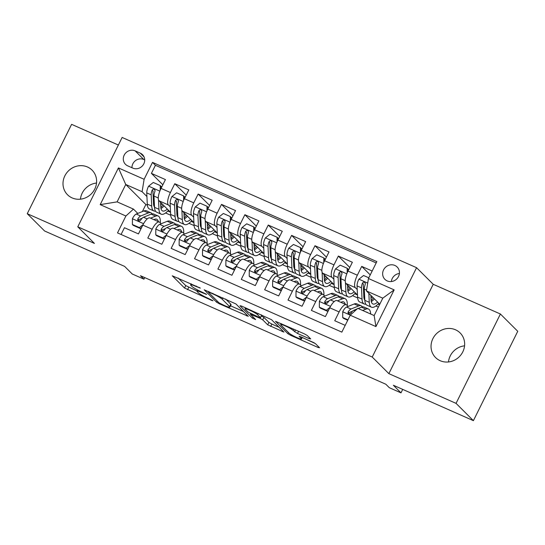 <?xml version="1.0" encoding="UTF-8"?>
<svg xmlns="http://www.w3.org/2000/svg" width="545" height="545" viewBox="0 0 545 545"><rect width="100%" height="100%" fill="white"/><g stroke="black" fill="none" stroke-linecap="round" stroke-linejoin="round"><path stroke-width="0.82" d="M200.356 288.101L172.288 275.797L184.551 288.026L211.896 300.493L213.027 300.731L207.788 298.149A8.529 1.042 -153.6 0 1 198.271 292.733L197.249 291.711A8.529 1.042 -153.6 0 1 196.943 291.166A8.529 1.042 -153.6 0 1 202.406 292.788L206.691 294.416L201.452 291.834A8.529 1.042 -153.6 0 1 191.935 286.418L190.913 285.396A8.529 1.042 -153.6 0 1 190.607 284.851A8.529 1.042 -153.6 0 1 196.071 286.472L200.356 288.101M455.518 329.793A17.386 16.214 -45.1 0 0 434.426 336.081A17.386 16.214 -45.1 0 0 435.571 357.561A17.386 16.214 -45.1 0 0 440.176 360.701A17.386 16.214 -45.1 0 0 461.268 354.413A17.386 16.214 -45.1 0 0 460.123 332.934A17.386 16.214 -45.1 0 0 455.518 329.793M448.474 361.962A17.386 16.214 134.9 0 1 464.565 345.823M87.479 167.002A17.386 16.214 -45.1 0 0 66.388 173.29A17.386 16.214 -45.1 0 0 67.532 194.769A17.386 16.214 -45.1 0 0 72.131 197.917A17.386 16.214 -45.1 0 0 93.222 191.629A17.386 16.214 -45.1 0 0 92.078 170.149A17.386 16.214 -45.1 0 0 87.479 167.002M80.435 199.177A17.386 16.214 134.9 0 1 96.526 183.038M394.88 265.456A8.693 8.107 -45.1 0 0 384.334 268.603A8.693 8.107 -45.1 0 0 384.906 279.34A8.693 8.107 -45.1 0 0 387.202 280.913A8.693 8.107 -45.1 0 0 397.748 277.766A8.693 8.107 -45.1 0 0 397.176 267.03A8.693 8.107 -45.1 0 0 394.88 265.456M399.396 273.474A8.693 8.107 -45.1 0 0 391.358 281.54M309.104 338.602L310.711 338.935L307.271 335.502L304.301 333.812L275.525 321.332L287.883 333.724L290.853 335.42L317.919 347.39L319.534 347.724L315.378 343.588L300.82 336.769L299.116 336.265L301.269 338.486A7.133 0.872 -153.6 0 1 301.521 338.942A7.133 0.872 -153.6 0 1 295.86 337.089A7.133 0.872 -153.6 0 1 289 333.056L280.927 325.011A7.133 0.872 -153.6 0 1 280.675 324.554A7.133 0.872 -153.6 0 1 286.336 326.407A7.133 0.872 -153.6 0 1 293.196 330.44L297.516 333.472L309.104 338.602L309.526 337.75M118.374 145.031L71.606 124.342L27.25 213.701L44.595 230.991L124.628 266.396L132.265 274.006L143.948 279.169L140.481 275.716L385.84 384.239L389.307 387.699L400.991 392.863L402.714 389.396M456.049 403.361L500.405 314.009L433.22 284.292L388.864 373.645L456.049 403.361L473.394 420.658L393.361 385.254L400.991 392.863M388.864 373.645L372.215 357.043L77.778 226.815L122.135 137.456L416.571 267.69L372.215 357.043M27.25 213.701L94.435 243.417L77.778 226.815M235.937 303.953L204.191 289.783L216.549 302.175L219.519 303.872L248.295 316.345L235.937 303.953M241.564 306.065L271.608 319.731L283.959 332.123L267.697 324.8L262.724 319.84L259.747 318.151L250.359 314.24L255.632 319.574L252.417 318.157L239.957 305.731L241.564 306.065M500.405 314.009L517.75 331.299L473.394 420.658M372.167 271.022L361.717 266.396L370.246 274.898M357.227 289.538L355.326 287.637A10.866 3.686 -66.1 0 1 357.343 275.211L347.996 271.076L352.37 262.261L338.35 256.061L349.788 267.466M333.86 279.204L331.953 277.303A10.866 3.686 -66.1 0 1 333.976 264.877L324.629 260.742L329.003 251.926L314.983 245.727L326.421 257.131M310.493 268.869L308.586 266.968A10.866 3.686 -66.1 0 1 310.609 254.542L301.262 250.407L305.636 241.592L291.616 235.392L303.054 246.796M287.126 258.534L285.219 256.634A10.866 3.686 -66.1 0 1 287.242 244.208L277.896 240.072L282.269 231.257L268.249 225.058L279.687 236.455M263.76 248.2L261.852 246.299A10.866 3.686 -66.1 0 1 263.875 233.866L254.529 229.738L258.902 220.923L244.882 214.716L256.32 226.121M240.393 237.858L238.485 235.958A10.866 3.686 -66.1 0 1 240.502 223.532L231.155 219.397L235.535 210.588L221.515 204.382L232.953 215.786M217.026 227.524L215.118 225.623A10.866 3.686 -66.1 0 1 217.135 213.197L207.788 209.062L212.168 200.247L198.148 194.047L209.587 205.451M193.659 217.189L191.751 215.289A10.866 3.686 -66.1 0 1 193.768 202.863L184.421 198.727L188.802 189.912L174.775 183.713L170.401 192.528A10.866 3.686 113.9 0 0 168.385 204.954L170.285 206.855M186.213 195.117L174.775 183.713M121.079 234.479L124.437 227.715L138.457 233.914L142.831 225.099A10.866 3.686 113.9 0 1 150.004 217.932L159.351 222.067A10.866 3.686 113.9 0 0 152.178 229.234L147.804 238.049L161.824 244.249L166.198 235.433A10.866 3.686 113.9 0 1 173.371 228.266L182.718 232.402A10.866 3.686 -66.1 0 1 183.12 232.681L184.53 234.084M182.718 232.402A10.866 3.686 -66.1 0 0 175.544 239.568L171.171 248.384L185.191 254.59L189.571 245.775A10.866 3.686 113.9 0 1 196.738 238.601L206.085 242.736A10.866 3.686 -66.1 0 1 206.487 243.016L207.897 244.419M206.085 242.736A10.866 3.686 -66.1 0 0 198.918 249.91L194.538 258.718L208.558 264.925L212.938 256.109A10.866 3.686 113.9 0 1 220.105 248.936L229.452 253.071A10.866 3.686 -66.1 0 1 229.854 253.35L231.264 254.753M229.452 253.071A10.866 3.686 -66.1 0 0 222.285 260.244L217.905 269.06L231.925 275.259L236.305 266.444A10.866 3.686 113.9 0 1 243.472 259.27L252.819 263.405A10.866 3.686 -66.1 0 1 253.221 263.685L254.631 265.088M252.819 263.405A10.866 3.686 -66.1 0 0 245.652 270.579L241.272 279.394L255.298 285.594L259.672 276.778A10.866 3.686 113.9 0 1 266.839 269.611L276.186 273.747A10.866 3.686 -66.1 0 1 276.588 274.019L277.998 275.429M276.186 273.747A10.866 3.686 -66.1 0 0 269.019 280.913L264.645 289.729L278.665 295.928L283.039 287.113A10.866 3.686 113.9 0 1 290.213 279.946L299.559 284.081A10.866 3.686 -66.1 0 1 299.954 284.354L301.365 285.764M299.559 284.081A10.866 3.686 -66.1 0 0 292.386 291.248L288.012 300.063L302.032 306.263L306.406 297.447A10.866 3.686 113.9 0 1 313.579 290.281L322.926 294.416A10.866 3.686 -66.1 0 1 323.321 294.695L324.731 296.099M322.926 294.416A10.866 3.686 -66.1 0 0 315.753 301.583L311.379 310.398L325.399 316.604L329.773 307.789A10.866 3.686 113.9 0 1 336.946 300.615L346.293 304.75A10.866 3.686 -66.1 0 1 346.695 305.03L348.105 306.433M347.996 271.076A10.866 3.686 113.9 0 0 345.98 283.502L357.493 294.981M363.801 296.092L364.673 296.964M324.629 260.742A10.866 3.686 113.9 0 0 322.606 273.168L334.119 284.647M340.434 285.757L341.306 286.629M301.262 250.407A10.866 3.686 113.9 0 0 299.239 262.833L310.752 274.312M317.067 275.423L317.939 276.295M277.896 240.072A10.866 3.686 113.9 0 0 275.872 252.499L287.385 263.978M293.701 265.081L294.572 265.953M254.529 229.738A10.866 3.686 113.9 0 0 252.505 242.164L264.018 253.643M270.334 254.747L271.206 255.619M231.155 219.397A10.866 3.686 113.9 0 0 229.138 231.829L240.652 243.308M246.96 244.412L247.839 245.284M207.788 209.062A10.866 3.686 113.9 0 0 205.772 221.488L217.285 232.967M223.593 234.078L224.472 234.95M184.421 198.727A10.866 3.686 113.9 0 0 182.405 211.153L193.918 222.633M200.226 223.743L201.105 224.615M127.707 165.844L132.851 168.119A8.42 7.855 -45.1 0 0 143.069 165.067A8.42 7.855 -45.1 0 0 142.511 154.664A8.42 7.855 -45.1 0 0 140.283 153.145L135.14 150.87A8.42 7.855 -45.1 0 0 124.928 153.915A8.42 7.855 -45.1 0 0 125.479 164.317A8.42 7.855 -45.1 0 0 127.707 165.844M368.447 278.509L394.151 289.879L375.934 326.584L350.231 315.214L357.799 308.327L374.156 315.562L382.788 298.17L366.431 290.935L368.447 278.509L376.84 261.6L152.511 162.383L144.118 179.285L142.102 191.711L146.918 196.52M350.231 315.214L341.838 332.123L117.509 232.899L125.895 215.997L100.191 204.627L118.415 167.915L144.118 179.285M176.859 213.408L177.731 214.28M376.186 262.928L155.427 165.285L151.408 173.378L165.428 179.578L161.054 188.393A10.866 3.686 113.9 0 0 159.038 200.819L170.551 212.298M161.163 223.75L159.753 222.34A10.866 3.686 113.9 0 0 159.351 222.067M346.293 304.75A10.866 3.686 -66.1 0 0 339.119 311.924L334.746 320.733L345.196 325.358M193.768 202.863L198.148 194.047M217.135 213.197L221.515 204.382M240.502 223.532L244.882 214.716M263.875 233.866L268.249 225.058M287.242 244.208L291.616 235.392M310.609 254.542L314.983 245.727M333.976 264.877L338.35 256.061M357.343 275.211L361.717 266.396M366.431 290.935L379.776 304.239M153.492 203.067L154.364 203.939M142.102 191.711L125.745 184.476L117.114 201.868L133.47 209.103L125.895 215.997M147.382 205.206L145.862 204.538L125.745 184.476L118.415 167.915M137.796 213.415L133.47 209.103M433.22 284.292L416.571 267.69M143.948 279.169L144.732 277.596M145.862 204.538L142.374 211.569M352.533 295.656L357.649 297.917M329.166 285.321L334.283 287.583M305.8 274.987L310.916 277.248M282.433 264.652L287.549 266.914M259.066 254.311L264.182 256.579M235.699 243.976L240.815 246.238M212.332 233.642L217.448 235.903M188.965 223.307L194.081 225.569M165.591 212.972L170.708 215.234M375.907 305.99L378.366 307.08M160.877 207.999L161.443 208.245M167.765 211.044L170.51 212.257M162.846 184.782L151.408 173.378M155.427 165.285L152.511 162.383M184.244 218.334L184.809 218.586M191.132 221.379L193.877 222.592M207.611 228.668L208.176 228.92M214.498 231.714L217.244 232.926M230.978 239.003L231.543 239.255M237.865 242.048L240.611 243.268M254.345 249.338L254.91 249.59M261.232 252.383L263.978 253.602M277.712 259.672L278.284 259.924M284.599 262.724L287.344 263.937M301.078 270.013L301.651 270.259M307.966 273.059L310.711 274.271M324.445 280.348L325.018 280.6M331.333 283.393L334.085 284.606M347.819 290.683L348.384 290.935M354.706 293.728L357.452 294.94M371.186 301.017L371.751 301.269M378.073 304.062L379.538 304.716M117.114 201.868L100.191 204.627M394.151 289.879L382.788 298.17M375.934 326.584L374.156 315.562M144.704 159.91L143.819 159.515A8.42 7.855 -45.1 0 0 131.958 167.724M178.12 277.998L185.75 285.607L197.038 290.976M230.542 305.8L243.567 311.563M209.375 292.358L208.245 292.12L219.008 302.85L224.417 305.507A8.529 1.042 -153.6 0 0 229.881 307.128A8.529 1.042 -153.6 0 0 229.574 306.576L222.224 299.246A8.529 1.042 -153.6 0 0 212.7 293.823L209.375 292.358L209.593 291.922M229.881 307.128L231.08 304.709A8.529 1.042 -153.6 0 0 230.773 304.165L229.574 306.576M225.596 299.001L230.773 304.165M279.238 327.334L271.866 324.077L270.667 326.489M261.382 315.93L263.923 317.428L268.896 322.381L271.866 324.077M257.567 314.697A7.133 0.872 -153.6 0 0 250.7 310.67A7.133 0.872 -153.6 0 0 245.039 308.811A7.133 0.872 -153.6 0 0 245.291 309.274L248.139 312.108L258.793 317.197L260.503 317.708L257.567 314.697L258.201 313.423M260.503 317.708L261.702 315.289L260.408 317.531M261.266 314.778L261.607 315.119M302.237 337.505L314.254 342.825M160.21 190.246L160.257 185.566L153.247 182.466L148.513 186.267A7.201 2.446 113.9 0 0 146.748 192.869L147.286 204.123A20.778 7.058 113.9 0 0 149.459 208.994L153.894 210.963A20.778 7.058 113.9 0 0 155.502 211.126M153.731 205.329A17.249 5.859 113.9 0 0 154.412 204.9M158.52 199.906L158.97 209.287A20.778 7.058 113.9 0 0 161.143 214.165A20.778 7.058 113.9 0 0 168.494 210.247M160.55 202.324L160.768 206.889A17.249 5.859 113.9 0 0 162.567 210.935A17.249 5.859 113.9 0 0 167.315 209.076M160.257 185.566L161.156 186.465L161.143 188.223M161.143 214.165L156.701 212.203A20.778 7.058 -66.1 0 1 154.528 207.325L153.99 196.077A7.201 2.446 -66.1 0 1 154.944 191.363L155.025 190.266L154.031 189.156L153.002 189.21L152.137 190.123A7.201 2.446 113.9 0 0 151.183 194.838L151.721 206.085A20.778 7.058 113.9 0 0 153.894 210.963M160.816 207.529A20.778 7.058 113.9 0 0 163.044 204.818M162.015 203.789A17.249 5.859 -66.1 0 1 160.686 205.274M154.514 207.1A17.249 5.859 -66.1 0 1 153.52 203.687L152.982 192.433A3.665 1.247 -66.1 0 1 153.138 191.118L152.137 190.123M160.979 208.531A17.249 5.859 113.9 0 0 164.1 205.867M153.847 219.628L154.589 219.335A17.249 5.859 -66.1 0 1 156.742 219.233A17.249 5.859 -66.1 0 1 158.329 221.611M150.522 218.157L155.577 216.127A20.778 7.058 -66.1 0 1 158.173 216.004A20.778 7.058 -66.1 0 1 160.325 222.912M132.387 224.492L133.287 225.392L140.297 228.491L139.397 227.592L132.387 224.492L132.449 218.627A7.201 2.446 -66.1 0 1 136.236 214.042L143.894 210.956A20.778 7.058 -66.1 0 1 146.489 210.833L150.931 212.795A20.778 7.058 113.9 0 0 148.329 212.918L140.678 216.004A7.201 2.446 113.9 0 0 137.871 218.865L137.667 219.839L138.628 220.909L139.677 220.882L140.678 220.105A7.201 2.446 -66.1 0 1 143.485 217.244L151.135 214.158A20.778 7.058 -66.1 0 1 153.731 214.042L158.173 216.004M139.397 227.592L143.062 224.656M141.714 227.354L140.297 228.491M152.13 213.872A20.778 7.058 113.9 0 0 150.931 212.795M137.871 218.865L138.873 219.86A3.665 1.247 -66.1 0 1 139.69 219.213L142.143 218.225M183.576 200.58L183.624 195.907L176.614 192.807L171.879 196.602A7.201 2.446 113.9 0 0 170.115 203.21L170.653 214.458A20.778 7.058 113.9 0 0 172.826 219.335L177.261 221.297A20.778 7.058 113.9 0 0 178.869 221.461M177.098 215.663A17.249 5.859 113.9 0 0 177.779 215.234M181.887 210.241L182.337 219.628A20.778 7.058 113.9 0 0 184.51 224.499A20.778 7.058 113.9 0 0 191.86 220.589M183.917 212.666L184.135 217.223A17.249 5.859 113.9 0 0 185.934 221.27A17.249 5.859 113.9 0 0 190.682 219.41M183.624 195.907L184.523 196.806L184.51 198.557M184.51 224.499L180.068 222.537A20.778 7.058 -66.1 0 1 177.895 217.659L177.357 206.412A7.201 2.446 -66.1 0 1 178.31 201.704L178.392 200.601L177.397 199.497L176.369 199.545L175.504 200.458A7.201 2.446 113.9 0 0 174.557 205.172L175.095 216.419A20.778 7.058 113.9 0 0 177.261 221.297M184.183 217.864A20.778 7.058 113.9 0 0 186.417 215.152M185.382 214.131A17.249 5.859 -66.1 0 1 184.053 215.609M177.888 217.435A17.249 5.859 -66.1 0 1 176.887 214.022L176.348 202.767A3.665 1.247 -66.1 0 1 176.505 201.459L175.504 200.458M184.346 218.872A17.249 5.859 113.9 0 0 187.466 216.208M206.943 210.915L206.991 206.242L199.981 203.142L195.246 206.936A7.201 2.446 113.9 0 0 193.482 213.545L194.02 224.792A20.778 7.058 113.9 0 0 196.193 229.67L200.635 231.632A20.778 7.058 113.9 0 0 202.236 231.795M200.471 225.998A17.249 5.859 113.9 0 0 201.146 225.569M205.254 220.575L205.703 229.963A20.778 7.058 113.9 0 0 207.877 234.834A20.778 7.058 113.9 0 0 215.227 230.923M207.284 223L207.502 227.558A17.249 5.859 113.9 0 0 209.307 231.605A17.249 5.859 113.9 0 0 214.049 229.745M206.991 206.242L207.89 207.141L207.877 208.892M207.877 234.834L203.435 232.872A20.778 7.058 -66.1 0 1 201.262 227.994L200.724 216.747A7.201 2.446 -66.1 0 1 201.677 212.039L201.759 210.935L200.764 209.832L199.736 209.88L198.871 210.799A7.201 2.446 113.9 0 0 197.924 215.507L198.462 226.754A20.778 7.058 113.9 0 0 200.635 231.632M207.55 228.198A20.778 7.058 113.9 0 0 209.784 225.487M208.755 224.465A17.249 5.859 -66.1 0 1 207.427 225.95M201.255 227.769A17.249 5.859 -66.1 0 1 200.26 224.356L199.722 213.109A3.665 1.247 -66.1 0 1 199.872 211.794L198.871 210.799M207.713 229.207A17.249 5.859 113.9 0 0 210.833 226.543M230.31 221.256L230.358 216.576L223.348 213.477L218.613 217.271A7.201 2.446 113.9 0 0 216.849 223.879L217.387 235.127A20.778 7.058 113.9 0 0 219.56 240.004L224.002 241.966A20.778 7.058 113.9 0 0 225.603 242.13M223.838 236.339A17.249 5.859 113.9 0 0 224.513 235.903M228.621 230.91L229.07 240.297A20.778 7.058 113.9 0 0 231.244 245.168A20.778 7.058 113.9 0 0 238.594 241.258M230.651 233.335L230.869 237.893A17.249 5.859 113.9 0 0 232.674 241.939A17.249 5.859 113.9 0 0 237.422 240.079M230.358 216.576L231.264 217.475L231.244 219.226M231.244 245.168L226.802 243.206A20.778 7.058 -66.1 0 1 224.629 238.335L224.09 227.081A7.201 2.446 -66.1 0 1 225.044 222.374L224.928 220.786L224.131 220.166L223.103 220.214L222.244 221.134A7.201 2.446 113.9 0 0 221.29 225.841L221.829 237.095A20.778 7.058 113.9 0 0 224.002 241.966M230.916 238.533A20.778 7.058 113.9 0 0 233.151 235.828M232.122 234.8A17.249 5.859 -66.1 0 1 230.794 236.285M224.622 238.111A17.249 5.859 -66.1 0 1 223.627 234.691L223.089 223.443A3.665 1.247 -66.1 0 1 223.239 222.128L222.244 221.134M231.08 239.541A17.249 5.859 113.9 0 0 234.207 236.877M253.677 231.591L253.725 226.911L246.715 223.811L241.98 227.606A7.201 2.446 113.9 0 0 240.216 234.214L240.754 245.461A20.778 7.058 113.9 0 0 242.927 250.339L247.369 252.301A20.778 7.058 113.9 0 0 248.97 252.471M247.205 246.674A17.249 5.859 113.9 0 0 247.88 246.238M251.988 241.244L252.437 250.632A20.778 7.058 113.9 0 0 254.61 255.51A20.778 7.058 113.9 0 0 261.968 251.592M254.018 243.669L254.236 248.234A17.249 5.859 113.9 0 0 256.041 252.281A17.249 5.859 113.9 0 0 260.789 250.421M253.725 226.911L254.631 227.81L254.61 229.561M254.61 255.51L250.169 253.541A20.778 7.058 -66.1 0 1 248.002 248.67L247.457 237.416A7.201 2.446 -66.1 0 1 248.411 232.708L248.295 231.121L247.498 230.501L246.476 230.555L245.611 231.468A7.201 2.446 113.9 0 0 244.657 236.176L245.196 247.43A20.778 7.058 113.9 0 0 247.369 252.301M254.283 248.867A20.778 7.058 113.9 0 0 256.518 246.163M255.489 245.134A17.249 5.859 -66.1 0 1 254.161 246.619M247.989 248.445A17.249 5.859 -66.1 0 1 246.994 245.025L246.456 233.778A3.665 1.247 -66.1 0 1 246.606 232.463L245.611 231.468M254.447 249.876A17.249 5.859 113.9 0 0 257.574 247.212M177.214 229.97L177.956 229.67A17.249 5.859 -66.1 0 1 180.109 229.568A17.249 5.859 -66.1 0 1 181.696 231.952M173.889 228.498L178.944 226.461A20.778 7.058 -66.1 0 1 181.54 226.339A20.778 7.058 -66.1 0 1 183.692 233.246M155.754 234.827L156.653 235.726L163.663 238.826L162.764 237.927L155.754 234.827L155.816 228.961A7.201 2.446 -66.1 0 1 159.603 224.377L167.261 221.29A20.778 7.058 -66.1 0 1 169.856 221.168L174.298 223.137A20.778 7.058 113.9 0 0 171.702 223.252L164.045 226.339A7.201 2.446 113.9 0 0 161.238 229.2L161.034 230.174L161.994 231.244L163.044 231.223L164.045 230.44A7.201 2.446 -66.1 0 1 166.852 227.578L174.502 224.492A20.778 7.058 -66.1 0 1 177.098 224.377L181.54 226.339M162.764 237.927L166.429 234.99M165.081 237.688L163.663 238.826M175.497 224.206A20.778 7.058 113.9 0 0 174.298 223.137M161.238 229.2L162.24 230.194A3.665 1.247 -66.1 0 1 163.057 229.547L165.517 228.559M200.58 240.304L201.323 240.004A17.249 5.859 -66.1 0 1 203.476 239.902A17.249 5.859 -66.1 0 1 205.063 242.287M197.256 238.833L202.311 236.796A20.778 7.058 -66.1 0 1 204.906 236.673A20.778 7.058 -66.1 0 1 207.059 243.581M179.121 245.161L180.02 246.061L187.037 249.16L186.131 248.261L179.121 245.161L179.182 239.296A7.201 2.446 -66.1 0 1 182.977 234.711L190.627 231.625A20.778 7.058 -66.1 0 1 193.223 231.509L197.665 233.471A20.778 7.058 113.9 0 0 195.069 233.594L187.412 236.673A7.201 2.446 113.9 0 0 184.605 239.534L184.401 240.515L185.361 241.585L186.41 241.558L187.412 240.774A7.201 2.446 -66.1 0 1 190.219 237.913L197.869 234.834A20.778 7.058 -66.1 0 1 200.465 234.711L204.906 236.673M186.131 248.261L189.796 245.325M188.447 248.029L187.037 249.16M198.864 234.541A20.778 7.058 113.9 0 0 197.665 233.471M184.605 239.534L185.607 240.529A3.665 1.247 -66.1 0 1 186.424 239.882L188.883 238.894M223.954 250.639L224.69 250.339A17.249 5.859 -66.1 0 1 226.849 250.237A17.249 5.859 -66.1 0 1 228.437 252.621M220.623 249.167L225.678 247.13A20.778 7.058 -66.1 0 1 228.273 247.008A20.778 7.058 -66.1 0 1 230.426 253.922M202.488 255.496L203.394 256.395L210.404 259.495L209.498 258.596L202.488 255.496L202.549 249.63A7.201 2.446 -66.1 0 1 206.344 245.046L213.994 241.966A20.778 7.058 -66.1 0 1 216.59 241.844L221.032 243.806A20.778 7.058 113.9 0 0 218.436 243.928L210.779 247.008A7.201 2.446 113.9 0 0 207.972 249.869L207.768 250.85L208.728 251.919L209.777 251.892L210.779 251.109A7.201 2.446 -66.1 0 1 213.585 248.248L221.236 245.168A20.778 7.058 -66.1 0 1 223.832 245.046L228.273 247.008M209.498 258.596L213.163 255.659M211.814 258.364L210.404 259.495M222.231 244.882A20.778 7.058 113.9 0 0 221.032 243.806M207.972 249.869L208.973 250.864A3.665 1.247 -66.1 0 1 209.791 250.216L212.25 249.228M247.321 260.973L248.057 260.673A17.249 5.859 -66.1 0 1 250.216 260.578A17.249 5.859 -66.1 0 1 251.804 262.956M243.99 259.502L249.045 257.465A20.778 7.058 -66.1 0 1 251.64 257.342A20.778 7.058 -66.1 0 1 253.793 264.257M225.855 265.831L226.761 266.73L233.771 269.829L232.865 268.93L225.855 265.831L225.916 259.972A7.201 2.446 -66.1 0 1 229.711 255.38L237.361 252.301A20.778 7.058 -66.1 0 1 239.957 252.178L244.398 254.14A20.778 7.058 113.9 0 0 241.803 254.263L234.152 257.342A7.201 2.446 113.9 0 0 231.346 260.21L231.141 261.184L232.095 262.254L233.144 262.227L234.146 261.45A7.201 2.446 -66.1 0 1 236.952 258.589L244.61 255.503A20.778 7.058 -66.1 0 1 247.205 255.38L251.64 257.342M232.865 268.93L236.53 265.994M235.181 268.699L233.771 269.829M245.597 255.217A20.778 7.058 113.9 0 0 244.398 254.14M231.346 260.21L232.34 261.205A3.665 1.247 -66.1 0 1 233.165 260.551L235.617 259.563M277.044 241.925L277.092 237.245L270.082 234.146L265.347 237.947A7.201 2.446 113.9 0 0 263.582 244.548L264.121 255.803A20.778 7.058 113.9 0 0 266.294 260.673L270.736 262.635A20.778 7.058 113.9 0 0 272.337 262.806M270.572 257.008A17.249 5.859 113.9 0 0 271.253 256.579M275.354 251.586L275.804 260.966A20.778 7.058 113.9 0 0 277.977 265.844A20.778 7.058 113.9 0 0 285.335 261.927M277.385 254.004L277.603 258.568A17.249 5.859 113.9 0 0 279.408 262.615A17.249 5.859 113.9 0 0 284.156 260.755M277.092 237.245L277.998 238.145L277.977 239.902M277.977 265.844L273.536 263.882A20.778 7.058 -66.1 0 1 271.369 259.004L270.831 247.757A7.201 2.446 -66.1 0 1 271.778 243.043L271.662 241.455L270.865 240.835L269.843 240.89L268.978 241.803A7.201 2.446 113.9 0 0 268.024 246.517L268.562 257.765A20.778 7.058 113.9 0 0 270.736 262.635M277.65 259.202A20.778 7.058 113.9 0 0 279.885 256.497M278.856 255.469A17.249 5.859 -66.1 0 1 277.528 256.954M271.356 258.78A17.249 5.859 -66.1 0 1 270.361 255.36L269.823 244.112A3.665 1.247 -66.1 0 1 269.973 242.797L268.978 241.803M277.814 260.21A17.249 5.859 113.9 0 0 280.941 257.547M270.688 271.308L271.424 271.008A17.249 5.859 -66.1 0 1 273.583 270.913A17.249 5.859 -66.1 0 1 275.171 273.29M267.357 269.836L272.411 267.799A20.778 7.058 -66.1 0 1 275.007 267.684A20.778 7.058 -66.1 0 1 277.16 274.591M249.222 276.165L250.128 277.064L257.138 280.171L256.232 279.272L249.222 276.165L249.283 270.306A7.201 2.446 -66.1 0 1 253.078 265.715L260.728 262.635A20.778 7.058 -66.1 0 1 263.324 262.513L267.765 264.475A20.778 7.058 113.9 0 0 265.17 264.597L257.519 267.684A7.201 2.446 113.9 0 0 254.713 270.545L254.508 271.519L255.462 272.589L256.518 272.561L257.512 271.785A7.201 2.446 -66.1 0 1 260.319 268.923L267.977 265.837A20.778 7.058 -66.1 0 1 270.572 265.715L275.007 267.684M256.232 279.272L259.897 276.329M258.555 279.033L257.138 280.171M268.964 265.551A20.778 7.058 113.9 0 0 267.765 264.475M254.713 270.545L255.707 271.539A3.665 1.247 -66.1 0 1 256.531 270.892L258.984 269.904M300.411 252.26L300.465 247.587L293.455 244.48L288.721 248.282A7.201 2.446 113.9 0 0 286.949 254.883L287.488 266.137A20.778 7.058 113.9 0 0 289.661 271.008L294.102 272.977A20.778 7.058 113.9 0 0 295.703 273.14M293.939 267.343A17.249 5.859 113.9 0 0 294.62 266.914M298.728 261.92L299.178 271.301A20.778 7.058 113.9 0 0 301.344 276.179A20.778 7.058 113.9 0 0 308.702 272.262M300.751 264.339L300.969 268.903A17.249 5.859 113.9 0 0 302.775 272.95A17.249 5.859 113.9 0 0 307.523 271.09M300.465 247.587L301.365 248.486L301.344 250.237M301.344 276.179L296.909 274.217A20.778 7.058 -66.1 0 1 294.736 269.339L294.198 258.092A7.201 2.446 -66.1 0 1 295.145 253.377L295.029 251.79L294.232 251.17L293.21 251.225L292.345 252.137A7.201 2.446 113.9 0 0 291.391 256.852L291.929 268.099A20.778 7.058 113.9 0 0 294.102 272.977M301.017 269.543A20.778 7.058 113.9 0 0 303.252 266.832M302.223 265.803A17.249 5.859 -66.1 0 1 300.894 267.288M294.722 269.114A17.249 5.859 -66.1 0 1 293.728 265.701L293.19 254.447A3.665 1.247 -66.1 0 1 293.339 253.132L292.345 252.137M301.181 270.545A17.249 5.859 113.9 0 0 304.308 267.881M294.055 281.642L294.797 281.349A17.249 5.859 -66.1 0 1 296.95 281.247A17.249 5.859 -66.1 0 1 298.537 283.625M290.73 280.171L295.785 278.141A20.778 7.058 -66.1 0 1 298.381 278.018A20.778 7.058 -66.1 0 1 300.527 284.926M272.595 286.507L273.495 287.406L280.505 290.505L279.605 289.606L272.595 286.507L272.657 280.641A7.201 2.446 -66.1 0 1 276.444 276.056L284.095 272.97A20.778 7.058 -66.1 0 1 286.697 272.847L291.132 274.809A20.778 7.058 113.9 0 0 288.537 274.932L280.886 278.018A7.201 2.446 113.9 0 0 278.079 280.879L277.875 281.854L278.829 282.923L279.885 282.896L280.879 282.119A7.201 2.446 -66.1 0 1 283.686 279.258L291.343 276.172A20.778 7.058 -66.1 0 1 293.939 276.056L298.381 278.018M279.605 289.606L283.264 286.67M281.922 289.368L280.505 290.505M292.338 275.886A20.778 7.058 113.9 0 0 291.132 274.809M278.079 280.879L279.074 281.874A3.665 1.247 -66.1 0 1 279.898 281.227L282.351 280.239M323.784 262.595L323.832 257.921L316.822 254.822L312.087 258.616A7.201 2.446 113.9 0 0 310.316 265.224L310.861 276.472A20.778 7.058 113.9 0 0 313.028 281.349L317.469 283.311A20.778 7.058 113.9 0 0 319.07 283.475M317.306 277.678A17.249 5.859 113.9 0 0 317.987 277.248M322.095 272.255L322.545 281.642A20.778 7.058 113.9 0 0 324.711 286.513A20.778 7.058 113.9 0 0 332.069 282.603M324.118 274.68L324.336 279.238A17.249 5.859 113.9 0 0 326.142 283.284A17.249 5.859 113.9 0 0 330.89 281.424M323.832 257.921L324.731 258.821L324.711 260.571M324.711 286.513L320.276 284.551A20.778 7.058 -66.1 0 1 318.103 279.674L317.565 268.426A7.201 2.446 -66.1 0 1 318.518 263.719L318.396 262.125L317.599 261.511L316.577 261.559L315.712 262.472A7.201 2.446 113.9 0 0 314.758 267.186L315.296 278.434A20.778 7.058 113.9 0 0 317.469 283.311M324.391 279.878A20.778 7.058 113.9 0 0 326.618 277.167M325.59 276.145A17.249 5.859 -66.1 0 1 324.261 277.623M318.089 279.449A17.249 5.859 -66.1 0 1 317.095 276.036L316.556 264.781A3.665 1.247 -66.1 0 1 316.713 263.473L315.712 262.472M324.548 280.886A17.249 5.859 113.9 0 0 327.674 278.222M317.422 291.984L318.164 291.684A17.249 5.859 -66.1 0 1 320.317 291.582A17.249 5.859 -66.1 0 1 321.904 293.966M314.097 290.512L319.152 288.475A20.778 7.058 -66.1 0 1 321.748 288.353A20.778 7.058 -66.1 0 1 323.894 295.261M295.962 296.841L296.861 297.74L303.872 300.84L302.972 299.941L295.962 296.841L296.024 290.976A7.201 2.446 -66.1 0 1 299.811 286.391L307.469 283.305A20.778 7.058 -66.1 0 1 310.064 283.182L314.499 285.151A20.778 7.058 113.9 0 0 311.904 285.267L304.253 288.353A7.201 2.446 113.9 0 0 301.446 291.214L301.242 292.188L302.203 293.258L303.252 293.237L304.253 292.454A7.201 2.446 -66.1 0 1 307.053 289.593L314.71 286.513A20.778 7.058 -66.1 0 1 317.306 286.391L321.748 288.353M302.972 299.941L306.631 297.005M305.289 299.702L303.872 300.84M315.705 286.22A20.778 7.058 113.9 0 0 314.499 285.151M301.446 291.214L302.441 292.209A3.665 1.247 -66.1 0 1 303.265 291.561L305.718 290.574M347.151 272.929L347.199 268.256L340.189 265.156L335.454 268.951A7.201 2.446 113.9 0 0 333.69 275.559L334.228 286.806A20.778 7.058 113.9 0 0 336.401 291.684L340.836 293.646A20.778 7.058 113.9 0 0 342.444 293.81M340.673 288.012A17.249 5.859 113.9 0 0 341.354 287.583M345.462 282.589L345.911 291.977A20.778 7.058 113.9 0 0 348.085 296.848A20.778 7.058 113.9 0 0 355.435 292.938M347.492 285.015L347.71 289.572A17.249 5.859 113.9 0 0 349.508 293.619A17.249 5.859 113.9 0 0 354.257 291.759M347.199 268.256L348.098 269.155L348.085 270.906M348.085 296.848L343.643 294.886A20.778 7.058 -66.1 0 1 341.47 290.008L340.932 278.761A7.201 2.446 -66.1 0 1 341.885 274.053L341.967 272.95L340.966 271.846L339.944 271.894L339.079 272.813A7.201 2.446 113.9 0 0 338.125 277.521L338.663 288.768A20.778 7.058 113.9 0 0 340.836 293.646M347.758 290.213A20.778 7.058 113.9 0 0 349.985 287.508M348.957 286.479A17.249 5.859 -66.1 0 1 347.628 287.964M341.456 289.783A17.249 5.859 -66.1 0 1 340.462 286.37L339.923 275.123A3.665 1.247 -66.1 0 1 340.08 273.808L339.079 272.813M347.921 291.221A17.249 5.859 113.9 0 0 351.041 288.557M340.788 302.318L341.531 302.019A17.249 5.859 -66.1 0 1 343.684 301.916A17.249 5.859 -66.1 0 1 345.271 304.301M337.464 300.847L342.519 298.81A20.778 7.058 -66.1 0 1 345.114 298.687A20.778 7.058 -66.1 0 1 347.267 305.595M319.329 307.176L320.228 308.075L327.238 311.175L326.339 310.275L319.329 307.176L319.39 301.31A7.201 2.446 -66.1 0 1 323.178 296.725L330.835 293.639A20.778 7.058 -66.1 0 1 333.431 293.523L337.866 295.485A20.778 7.058 113.9 0 0 335.27 295.608L327.62 298.687A7.201 2.446 113.9 0 0 324.813 301.548L324.609 302.529L325.569 303.599L326.618 303.572L327.62 302.788A7.201 2.446 -66.1 0 1 330.427 299.927L338.077 296.848A20.778 7.058 -66.1 0 1 340.673 296.725L345.114 298.687M326.339 310.275L329.998 307.339M328.655 310.044L327.238 311.175M339.072 296.555A20.778 7.058 113.9 0 0 337.866 295.485M324.813 301.548L325.815 302.543A3.665 1.247 -66.1 0 1 326.632 301.896L329.085 300.908M368.795 277.807L363.556 275.491L358.821 279.285A7.201 2.446 113.9 0 0 357.057 285.893L357.595 297.141A20.778 7.058 113.9 0 0 359.768 302.019L364.203 303.981A20.778 7.058 113.9 0 0 365.811 304.144M364.04 298.353A17.249 5.859 113.9 0 0 364.721 297.917M368.849 293.346L369.278 302.312A20.778 7.058 113.9 0 0 371.452 307.182A20.778 7.058 113.9 0 0 378.802 303.272M370.859 295.349L371.077 299.907A17.249 5.859 113.9 0 0 372.875 303.953A17.249 5.859 113.9 0 0 377.624 302.094M371.452 307.182L367.01 305.22A20.778 7.058 -66.1 0 1 364.837 300.35L364.298 289.095A7.201 2.446 -66.1 0 1 365.252 284.388L365.334 283.284L364.339 282.181L363.311 282.228L362.445 283.148A7.201 2.446 113.9 0 0 361.492 287.855L362.037 299.11A20.778 7.058 113.9 0 0 364.203 303.981M371.125 300.547A20.778 7.058 113.9 0 0 373.359 297.843M372.324 296.814A17.249 5.859 -66.1 0 1 370.995 298.299M364.83 300.125A17.249 5.859 -66.1 0 1 363.828 296.705L363.29 285.457A3.665 1.247 -66.1 0 1 363.447 284.143L362.445 283.148M371.288 301.555A17.249 5.859 113.9 0 0 374.408 298.892M366.288 312.081A17.249 5.859 -66.1 0 1 367.051 312.251A17.249 5.859 -66.1 0 1 367.698 312.701M362.623 310.459L365.886 309.144A20.778 7.058 -66.1 0 1 368.481 309.022A20.778 7.058 -66.1 0 1 370.655 314.009M347.935 319.826L342.696 317.51L342.757 311.645A7.201 2.446 -66.1 0 1 346.545 307.06L354.202 303.981A20.778 7.058 -66.1 0 1 356.798 303.858L361.24 305.82A20.778 7.058 113.9 0 0 358.644 305.943L350.987 309.022A7.201 2.446 113.9 0 0 348.18 311.883L347.976 312.864L348.936 313.934L349.985 313.906L350.987 313.123A7.201 2.446 -66.1 0 1 353.794 310.262L357.152 308.906M342.696 317.51L343.595 318.409L347.737 320.242M358.188 308.497L361.444 307.182A20.778 7.058 -66.1 0 1 364.04 307.06L368.481 309.022M362.439 306.896A20.778 7.058 113.9 0 0 361.24 305.82M348.18 311.883L349.181 312.878A3.665 1.247 -66.1 0 1 349.999 312.231L352.458 311.243M355.326 287.637L345.98 283.502M331.953 277.303L322.606 273.168M308.586 266.968L299.239 262.833M285.219 256.634L275.872 252.499M261.852 246.299L252.505 242.164M238.485 235.958L229.138 231.829M215.118 225.623L205.772 221.488M191.751 215.289L182.405 211.153M168.385 204.954L159.038 200.819M152.178 229.234L142.831 225.099M339.119 311.924L329.773 307.789M315.753 301.583L306.406 297.447M292.386 291.248L283.039 287.113M269.019 280.913L259.672 276.778M245.652 270.579L236.305 266.444M222.285 260.244L212.938 256.109M198.918 249.91L189.571 245.775M175.544 239.568L166.198 235.433M170.401 192.528L161.054 188.393M143.819 159.515L135.14 150.87M144.043 156.892L140.283 153.145M196.289 286.036L196.071 286.472M205.751 293.796L205.56 294.177M202.624 292.352L202.406 292.788M212.087 300.111L211.896 300.493M188.72 287.304L187.528 289.715M185.75 285.607L184.551 288.026M199.416 287.481L199.225 287.869M247.008 314.99L246.585 315.841M219.771 303.367L219.519 303.872M217.135 300.983L216.549 302.175M222.925 297.822L222.224 299.246M212.918 293.394L212.7 293.823M282.678 330.767L282.255 331.619M268.896 322.381L267.697 324.8M263.923 317.428L262.724 319.84M259.992 317.66L259.747 318.151M252.281 314.315L252.062 314.751M253.009 316.965L252.417 318.157M298.599 331.292L297.516 333.472M295.472 329.909L294.545 331.782M293.823 329.18L293.196 330.44M301.889 337.239L301.269 338.486M318.341 346.538L317.919 347.39M291.241 334.644L290.853 335.42M288.469 332.539L287.883 333.724M159.849 191.132L148.628 186.172M151.721 206.085L147.286 204.123M158.97 209.287L154.528 207.325M151.183 194.838L146.748 192.869M158.288 197.978L153.99 196.077M132.449 218.77L143.573 223.695M151.135 214.158L155.577 216.127M143.894 210.956L148.329 212.918M143.485 217.244L147.239 218.906M136.236 214.042L140.678 216.004M183.222 201.466L171.995 196.507M175.095 216.419L170.653 214.458M182.337 219.628L177.895 217.659M174.557 205.172L170.115 203.21M181.662 208.313L177.357 206.412M206.589 211.807L195.362 206.841M198.462 226.754L194.02 224.792M205.703 229.963L201.262 227.994M197.924 215.507L193.482 213.545M205.029 218.647L200.724 216.747M229.956 222.142L218.736 217.176M221.829 237.095L217.387 235.127M229.07 240.297L224.629 238.335M221.29 225.841L216.849 223.879M228.396 228.989L224.09 227.081M253.323 232.477L242.103 227.51M245.196 247.43L240.754 245.461M252.437 250.632L248.002 248.67M244.657 236.176L240.216 234.214M251.763 239.323L247.457 237.416M155.816 229.111L166.947 234.03M174.502 224.492L178.944 226.461M167.261 221.29L171.702 223.252M166.852 227.578L170.605 229.241M159.603 224.377L164.045 226.339M179.182 239.446L190.314 244.364M197.869 234.834L202.311 236.796M190.627 231.625L195.069 233.594M190.219 237.913L193.972 239.575M182.977 234.711L187.412 236.673M202.549 249.78L213.681 254.706M221.236 245.168L225.678 247.13M213.994 241.966L218.436 243.928M213.585 248.248L217.339 249.91M206.344 245.046L210.779 247.008M225.916 260.115L237.048 265.04M244.61 255.503L249.045 257.465M237.361 252.301L241.803 254.263M236.952 258.589L240.706 260.244M229.711 255.38L234.152 257.342M276.69 242.811L265.47 237.852M268.562 257.765L264.121 255.803M275.804 260.966L271.369 259.004M268.024 246.517L263.582 244.548M275.13 249.658L270.831 247.757M249.283 270.449L260.415 275.375M267.977 265.837L272.411 267.799M260.728 262.635L265.17 264.597M260.319 268.923L264.073 270.579M253.078 265.715L257.519 267.684M300.057 253.146L288.836 248.186M291.929 268.099L287.488 266.137M299.178 271.301L294.736 269.339M291.391 256.852L286.949 254.883M298.497 259.992L294.198 258.092M272.65 280.784L283.781 285.709M291.343 276.172L295.785 278.141M284.095 272.97L288.537 274.932M283.686 279.258L287.44 280.92M276.444 276.056L280.886 278.018M323.423 263.48L312.203 258.521M315.296 278.434L310.861 276.472M322.545 281.642L318.103 279.674M314.758 267.186L310.316 265.224M321.863 270.327L317.565 268.426M296.017 291.125L307.148 296.044M314.71 286.513L319.152 288.475M307.469 283.305L311.904 285.267M307.053 289.593L310.814 291.255M299.811 286.391L304.253 288.353M346.79 273.822L335.57 268.855M338.663 288.768L334.228 286.806M345.911 291.977L341.47 290.008M338.125 277.521L333.69 275.559M345.23 280.661L340.932 278.761M319.384 301.46L330.515 306.379M338.077 296.848L342.519 298.81M330.835 293.639L335.27 295.608M330.427 299.927L334.18 301.589M323.178 296.725L327.62 298.687M367.712 283.073L358.937 279.19M362.037 299.11L357.595 297.141M369.278 302.312L364.837 300.35M361.492 287.855L357.057 285.893M366.567 290.097L364.298 289.095M342.757 311.795L350.312 315.139M361.444 307.182L365.886 309.144M354.202 303.981L358.644 305.943M353.794 310.262L355.054 310.82M346.545 307.06L350.987 309.022M191.152 283.761L190.607 284.851M197.549 289.947L196.943 291.166M208.469 291.425L208.183 291.997M250.68 313.6L250.359 314.24M245.536 307.816L245.039 308.811M281.159 323.573L280.675 324.554M302.284 337.416L301.521 338.942"/></g></svg>
